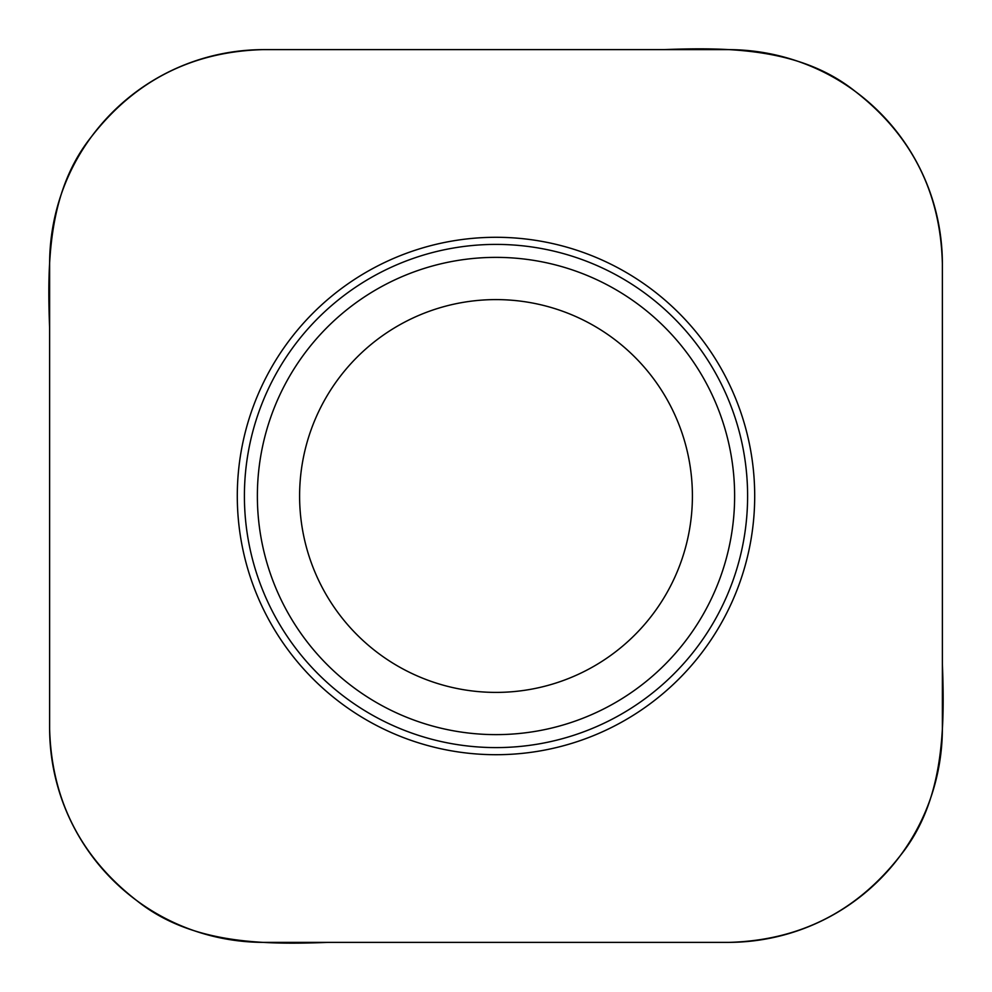 <?xml version="1.0" encoding="UTF-8"?>
<svg xmlns="http://www.w3.org/2000/svg" width="992" height="992" viewBox="0 0 992 992"><rect width="100%" height="100%" fill="white"/><g stroke="black" fill="none" stroke-linecap="round" stroke-linejoin="round"><path stroke-width="1.49" d="M263.884 49.625A214.26 214.26 0 0 0 49.625 263.884L49.625 728.116A214.26 214.26 0 0 0 263.884 942.375L728.116 942.375A214.26 214.26 0 0 0 942.375 728.116L942.375 263.884A214.26 214.26 0 0 0 728.116 49.625L263.884 49.625M754.701 496A258.701 258.701 0 0 0 366.643 271.957A258.701 258.701 0 0 0 366.643 720.043A258.701 258.701 0 0 0 754.701 496M692.404 496A196.404 196.404 0 0 1 397.804 666.091A196.404 196.404 0 0 1 397.804 325.909A196.404 196.404 0 0 1 692.404 496A196.404 196.404 0 0 1 397.804 666.091A196.404 196.404 0 0 1 397.804 325.909A196.404 196.404 0 0 1 692.404 496M942.375 263.884L942.4 664.28C944.868 730.025 943.801 801.474 900.426 855.451C856.741 911.673 799.304 940.652 728.116 942.4L327.72 942.4C261.975 944.868 190.526 943.801 136.549 900.426C80.327 856.741 51.348 799.304 49.6 728.116L49.6 327.72C47.132 261.975 48.199 190.526 91.574 136.549C135.259 80.327 192.696 51.348 263.884 49.6L664.28 49.6C730.025 47.132 801.474 48.199 855.451 91.574C911.685 135.259 940.652 192.696 942.375 263.884M747.608 496A251.608 251.608 0 0 1 370.202 713.893A251.608 251.608 0 0 1 370.202 278.107A251.608 251.608 0 0 1 747.608 496M734.626 496A238.626 238.626 0 0 1 376.687 702.658A238.626 238.626 0 0 1 376.687 289.342A238.626 238.626 0 0 1 734.626 496"/></g></svg>
